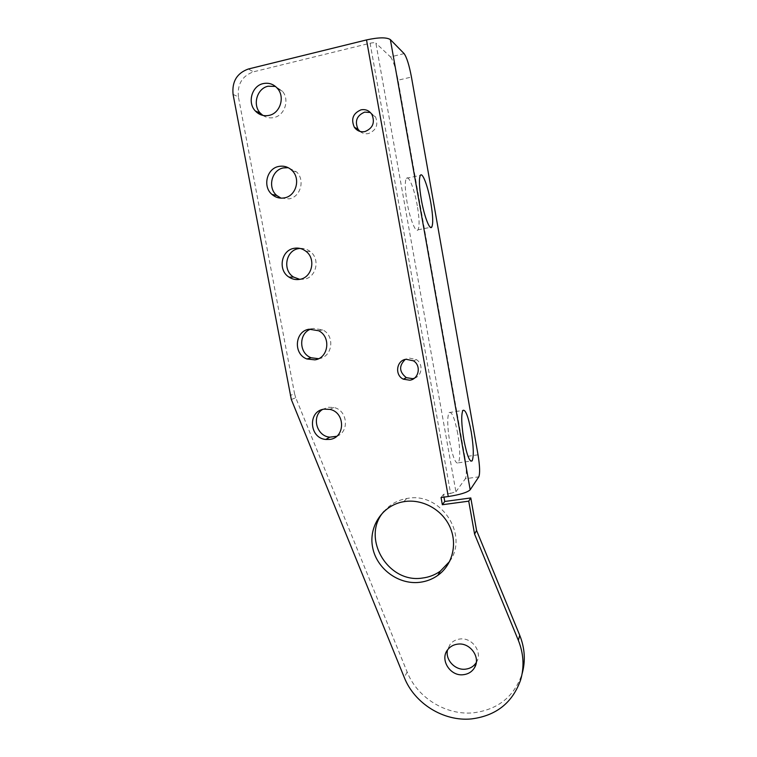 <?xml version="1.0" encoding="UTF-8"?>
<svg xmlns="http://www.w3.org/2000/svg" width="757" height="757" viewBox="0 0 757 757"><rect width="100%" height="100%" fill="white"/><g stroke="black" fill="none" stroke-linecap="round" stroke-linejoin="round"><path stroke-width="0.57" stroke-dasharray="3.79 2.84" d="M457.739 433.638C454.702 418.195 451.825 411.174 449.081 412.584C447.094 416.87 447.311 426.636 449.743 441.88C452.866 457.474 455.742 464.457 458.382 462.839C460.37 458.354 460.152 448.627 457.739 433.638M417.296 205.762C414.514 189.553 408.723 174.64 406.377 178.302C404.711 181.51 404.948 189.572 407.086 202.46C410.001 219.265 415.801 233.506 417.978 229.825C419.643 226.485 419.406 218.461 417.296 205.762M414.306 378.254C422.207 375.936 423.523 363.843 416.303 359.556L408.96 358.014L405.307 359.405M359.954 131.415C362.48 133.469 365.338 134.178 368.527 133.535C376.248 130.365 378.566 124.801 375.491 116.852L370.334 112.481M262.906 115.414C266.303 117.685 269.994 118.395 273.977 117.534C284.717 115.509 289.836 99.829 282.465 91.275L275.453 86.44M281.036 198.154L289.165 198.854C300.501 196.981 305.27 180.175 296.697 172.019L288.228 167.694M299.734 279.361L304.182 279.219C316.369 277.478 320.476 258.951 310.228 251.532C307.172 249.176 303.756 248.135 299.999 248.41M318.536 358.704L319.019 358.629C332.493 357.001 335.275 335.824 322.719 329.891L313.37 328.406L311.146 328.992M336.676 436.297C349.743 431.916 347.624 410.133 333.818 407.474L328.103 407.238L322.416 409.518M449.667 561.401C469.132 534.783 440.839 492.135 407.928 498.305L406.689 498.503C397.595 500.159 390.101 504.389 384.187 511.202M476.267 662.574L476.598 662.006C482.748 651.985 472.075 637.214 459.991 639.003C455.818 639.504 452.487 641.34 450.008 644.51L447.529 649.932M291.322 399.516L295.741 397.756L407.143 671.979C417.164 697.594 445.892 715.535 473.286 712.82C497.756 709.725 513.994 696.818 522.008 674.109L522.131 673.683M295.741 397.756L294.568 393.772L290.139 395.476M233.08 94.426L238.408 96.868L294.568 393.772M238.408 96.868C237.187 84.235 242.212 75.889 253.472 71.82L248.334 69.01M443.981 497.122L443.488 494.368L450.604 493.394L370.107 43.225L253.472 71.82M443.488 494.368L441.057 497.529M370.107 43.225C373.002 42.6 374.933 42.572 375.888 43.14L455.913 491.766L450.604 493.394M455.913 491.766L465.347 478.736L478.803 476.844M404.115 53.615L390.47 56.907L375.888 43.14M478.027 454.815L464.789 456.745L398.05 80.204L411.448 77.053M464.789 456.745C466.605 468.006 466.785 475.339 465.347 478.736M390.47 56.907C393.214 60.513 395.741 68.272 398.05 80.204M407.143 671.979L404.285 677.477M449.081 412.584L462.887 410.436M406.377 178.302L420.362 175.34M406.689 498.503L403.765 501.683M450.008 644.51L447.709 649.686M522.008 674.109L520.684 679.767M476.598 662.006L476.162 663.227M333.818 407.474L329.901 409.376M322.719 329.891L318.612 330.733M310.228 251.532L305.923 251.277M296.697 172.019L292.174 170.628M282.465 91.275L277.715 88.73M375.491 116.852L372.009 114.638M416.303 359.556L413.464 360.834M417.978 229.825L430.421 227.346M458.382 462.839L470.665 461.07"/><path stroke-width="1.14" d="M471.185 431.613C468.186 416.113 465.413 409.054 462.887 410.436C461.079 414.694 461.401 424.478 463.852 439.77C466.937 455.421 469.7 462.451 472.131 460.852C473.929 456.386 473.617 446.639 471.185 431.613M430.847 202.98C428.065 186.724 422.501 171.716 420.362 175.34C418.848 178.529 419.16 186.591 421.308 199.526C424.213 216.388 429.787 230.734 431.774 227.072C433.278 223.76 432.966 215.726 430.847 202.98M406.017 359.263C396.394 360.427 394.463 375.141 403.358 379.181L409.792 380.203C418.876 379.153 421.488 365.555 413.464 360.834L406.017 359.263M405.307 359.405C398.75 365.773 399.09 371.857 406.329 377.658L412.679 378.67L414.306 378.254M361.032 109.831C353.008 113.304 350.765 119.104 354.333 127.233C357.011 130.895 360.55 132.343 364.95 131.567C372.775 128.34 375.131 122.7 372.009 114.638C369.35 110.617 365.688 109.017 361.032 109.831M370.334 112.481L364.675 112.121C356.746 115.528 354.541 121.243 358.052 129.258L359.954 131.415M263.181 83.601C251.873 85.853 247.123 102.659 255.346 110.986C259.197 114.969 263.796 116.436 269.123 115.376C280.005 113.313 285.19 97.398 277.715 88.73C273.779 84.159 268.934 82.447 263.181 83.601M275.453 86.44L268.12 86.213C256.964 88.418 252.261 104.986 260.37 113.2L262.906 115.414M278.69 166.464C266.71 168.565 262.442 186.676 272 194.454C275.699 197.605 279.882 198.731 284.566 197.851C296.044 195.949 300.86 178.907 292.174 170.628C288.332 166.881 283.828 165.49 278.69 166.464M288.228 167.694L283.383 167.912C271.555 169.975 267.335 187.831 276.769 195.505L281.036 198.154M294.009 248.334C281.046 250.312 277.677 270.381 289.079 277.157C292.41 279.295 295.987 280.024 299.81 279.342C312.158 277.582 316.303 258.799 305.923 251.277C302.327 248.533 298.353 247.548 294.009 248.334M299.999 248.41L298.466 248.627C285.673 250.576 282.333 270.372 293.584 277.062L299.734 279.361M309.149 329.21C294.728 331.102 293.073 354.125 306.916 358.979L314.884 359.859C328.529 358.222 331.348 336.742 318.612 330.733L309.149 329.21M311.146 328.992C298.532 332.834 298.58 353.339 311.155 357.758L318.536 358.704M324.11 409.14C307.56 411.032 309.13 438.208 325.784 439.467L329.778 439.42C345.372 437.839 345.542 412.414 329.901 409.376L324.11 409.14M322.416 409.518C311.288 416.416 316.558 436.174 329.749 437.168L336.676 436.297M405.023 501.494L403.765 501.683C382.559 505.165 368.281 526.645 372.69 547.727C376.806 568.857 398.532 584.934 419.766 582.313C426.428 581.499 432.455 579.181 437.849 575.358C452.364 565.025 457.692 544.302 450.018 527.137C442.448 509.925 423.04 498.958 405.023 501.494M384.187 511.202C360.417 536.628 387.395 583.808 422.453 578.045C429.03 577.231 434.972 574.942 440.3 571.166L449.667 561.401M457.824 644.122C453.594 644.623 450.216 646.487 447.709 649.686C439.514 659.479 450.169 676.55 463.341 674.705C468.394 674.099 472.169 671.677 474.658 667.456C480.884 657.303 470.069 642.324 457.824 644.122M447.529 649.932C445.05 659.726 455.071 670.522 465.432 669.179C470.163 668.62 473.768 666.415 476.267 662.574M404.285 677.477C414.439 703.433 443.555 721.639 471.318 718.932C496.109 715.829 512.565 702.78 520.684 679.767C524.412 666.747 523.645 653.622 518.365 640.394L474.582 534.101L468.734 501.162L442.343 504.73L441.057 497.529L448.267 496.535L366.52 39.922L248.334 69.01C236.922 73.145 231.841 81.614 233.08 94.426L291.322 399.516L404.285 677.477M522.131 673.683C525.67 660.956 524.866 648.143 519.718 635.255L476.56 530.43L470.797 497.945L444.756 501.475L443.981 497.122M470.797 497.945L468.734 501.162M476.56 530.43L474.582 534.101M444.756 501.475L442.343 504.73M366.52 39.922C378.623 37.301 386.572 37.188 390.366 39.591L404.115 53.615C406.717 57.267 409.168 65.083 411.448 77.053L478.027 454.815C479.843 466.113 480.099 473.456 478.803 476.844L470.182 489.798C467.391 492.428 460.086 494.681 448.267 496.535M519.718 635.255L518.365 640.394M470.182 489.798L390.366 39.591M406.329 377.658L403.358 379.181M358.052 129.258L354.333 127.233M260.37 113.2L255.346 110.986M276.769 195.505L272 194.454M293.584 277.062L289.079 277.157M311.155 357.758L306.916 358.979M329.749 437.168L325.784 439.467M476.162 663.227L474.658 667.456M440.3 571.166L437.849 575.358M430.421 227.346L431.774 227.072M470.665 461.07L472.131 460.852"/></g></svg>
